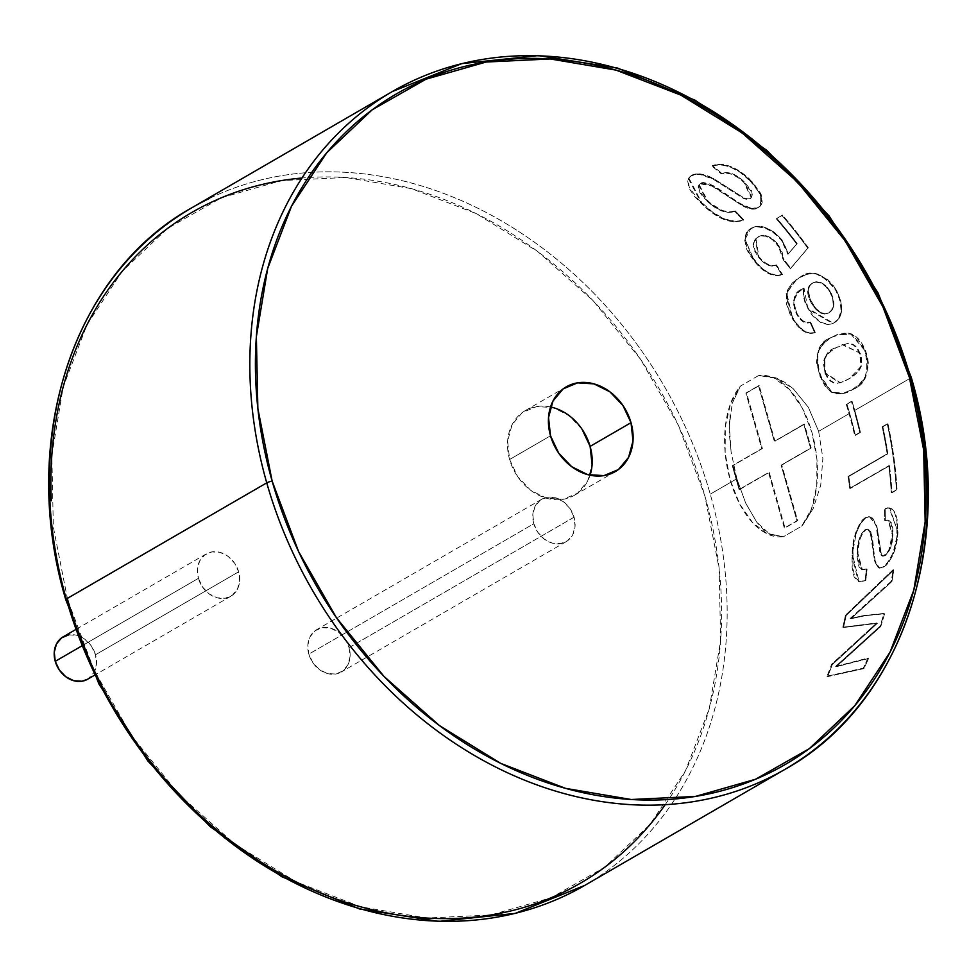 <?xml version="1.0" encoding="UTF-8"?>
<svg xmlns="http://www.w3.org/2000/svg" width="977" height="977" viewBox="0 0 977 977"><rect width="100%" height="100%" fill="white"/><g stroke="black" fill="none" stroke-linecap="round" stroke-linejoin="round"><path stroke-width="0.73" stroke-dasharray="4.88 3.66" d="M574.061 517.187L349.082 647.58A24.474 19.955 59.9 0 0 316.682 629.677A24.474 19.955 59.9 0 0 308.83 654.126L533.808 523.733A24.474 19.955 -120.1 0 1 541.661 499.284A24.474 19.955 -120.1 0 1 574.061 517.187A24.474 19.955 -120.1 0 1 566.208 541.637A24.474 19.955 -120.1 0 1 533.808 523.733L308.83 654.126A24.474 19.955 59.9 0 0 341.229 672.029A24.474 19.955 59.9 0 0 349.082 647.58L574.061 517.187L575.05 526.31L572.84 534.541L567.735 540.635L560.542 543.652L552.335 543.139L544.372 539.182L537.875 532.367L533.808 523.733L532.819 514.61L535.03 506.379L540.134 500.285L547.328 497.269L555.534 497.781L563.497 501.751L569.994 508.565L574.061 517.187M349.082 647.58L350.071 656.703L347.861 664.934L342.756 671.028L335.563 674.045L327.356 673.532L319.394 669.575L312.896 662.76L308.83 654.126L307.84 645.003L310.051 636.772L315.156 630.678L322.349 627.661L330.556 628.174L338.518 632.131L345.015 638.946L349.082 647.58M739.101 489.526L732.31 465.699L732.982 465.589L739.772 489.416L739.101 489.526L769.192 472.367L785.019 527.959L797.635 520.656L781.795 465.052L811.215 448.003L804.425 424.189L775.005 441.238L759.178 385.634L746.562 392.949L762.402 448.541L732.31 465.699L762.402 448.541L761.73 448.651L745.891 393.059L759.178 385.634L758.506 385.744L774.334 441.335L804.425 424.189L803.753 424.287L810.544 448.113L811.215 448.003L781.124 465.162L781.795 465.052L781.124 465.162L796.963 520.765L797.635 520.656L784.348 528.068L785.019 527.959L784.348 528.068L768.52 472.477L769.192 472.367L739.101 489.526L768.52 472.477L784.348 528.068L796.963 520.765L781.124 465.162L810.544 448.113L803.753 424.287L774.334 441.335L758.506 385.744L745.891 393.059L761.73 448.651L732.31 465.699L739.101 489.526M739.772 489.416L769.192 472.367L785.019 527.959L797.635 520.656L781.795 465.052L811.215 448.003L804.425 424.189L775.005 441.238L759.178 385.634L746.562 392.949L762.402 448.541L732.982 465.589L739.772 489.416M87.649 679.223A24.474 19.955 59.9 0 0 95.502 654.773L238.669 571.801A24.474 19.955 -120.1 0 1 230.816 596.251A24.474 19.955 -120.1 0 1 198.416 578.347L81.665 646.017L198.416 578.347A24.474 19.955 -120.1 0 1 206.269 553.898A24.474 19.955 -120.1 0 1 238.669 571.801L95.502 654.773A24.474 19.955 59.9 0 0 63.102 636.87M198.416 578.347L202.483 586.982L208.98 593.796L216.943 597.753L225.15 598.266L232.343 595.249L237.448 589.155L239.658 580.924L238.669 571.801L234.602 563.167L228.105 556.353L220.143 552.396L211.936 551.883L204.743 554.899L199.638 560.993L197.427 569.225L198.416 578.347M68.769 634.855L76.975 635.368L84.938 639.337L91.435 646.151L95.502 654.773L96.491 663.896L94.281 672.127L87.869 679.1M550.527 406.957A48.96 39.898 59.9 0 0 525.308 410.584A48.96 39.898 59.9 0 0 509.615 459.495L550.515 435.791L509.615 459.495A48.96 39.898 59.9 0 0 574.403 495.29A48.96 39.898 59.9 0 0 590.084 475.213M209.603 198.355A391.655 319.21 -120.1 0 1 710.255 494.154A391.655 319.21 59.9 0 0 191.895 207.722M665.178 804.694A387.576 315.876 59.9 0 0 704.857 495.889A387.576 315.876 59.9 0 0 301.978 178.022M736.853 478.742L710.255 494.154L736.853 478.742L745.573 502.899L756.784 522.231L769.546 533.906L783.359 536.776L801.653 526.176L813.133 508.663L820.729 485.166L822.878 458.372L818.653 431.333L808.431 407.421L793.263 388.736L775.872 377.806L758.726 375.486L740.432 386.086L732.286 403.061L729.318 425.801L731.101 451.96L736.853 478.742L745.671 503.106L756.772 522.219L762.988 529.094L769.546 533.906L783.359 536.776A81.592 45.15 80.8 0 1 730.137 479.841A81.592 45.15 80.8 0 1 740.432 386.086L732.152 403.525M849.05 413.711L818.653 431.333L849.05 413.711A391.655 319.21 -120.1 0 1 854.667 435.437L859.76 432.481A391.655 319.21 59.9 0 0 854.142 410.767A391.655 319.21 59.9 0 0 851.37 401.388L846.265 404.344A391.655 319.21 -120.1 0 1 849.05 413.711A391.655 319.21 -120.1 0 1 854.667 435.437L855.351 435.376A392.473 319.87 59.9 0 0 846.937 404.209L851.37 401.388A391.655 319.21 -120.1 0 1 854.142 410.767L910.698 377.989L854.142 410.767A391.655 319.21 -120.1 0 1 859.76 432.481L860.444 432.42A392.473 319.87 59.9 0 0 852.029 401.254L846.265 404.344A391.655 319.21 -120.1 0 1 849.05 413.711M866.99 357.509L863.241 347.006L857.354 338.396L852.628 334.83L847.865 333.413L838.987 333.987L831.146 337.553L824.051 342.707L818.421 350.364L816.442 362.125L819.996 376.316L824.869 385.805L831.134 392.156L836.727 393.902L842.076 393.646L851.968 389.689L859.174 384.498L865.195 376.731L867.881 364.726L866.99 357.509M814.696 332.778L810.08 322.422L803.302 321.653L798.124 316.67L794.557 309.868L793.239 301.16L797.208 293.344L803.46 288.398L803.448 296.642L805.097 302.882L810.825 313.519L814.061 317.415L821.156 322.862L828.056 324.645L833.955 322.923L838.742 318.27L841.05 310.564L840.11 300.745L835.885 290.609L831.806 284.649L826.945 279.715L816.442 274.11L811.521 273.597L807.1 274.342L799.296 277.773L791.895 283.232L786.705 291.39L786.302 303.664L790.259 314.765L797.012 325.39L803.057 330.898L809.2 333.304L815.294 332.498C807.307 334.793 799.711 329.823 792.481 317.549L786.693 293.112L796.621 279.446L799.845 277.395C810.886 268.59 823.098 272.888 836.471 290.279C843.945 306.009 843.298 316.792 834.553 322.642L833.393 323.228L808.565 308.769C804.376 301.063 802.862 294.15 804.01 288.032L802.911 288.618C793.947 292.221 792.066 300.708 797.293 314.093C801.396 320.92 805.854 323.595 810.666 322.117L810.08 322.422C805.524 324.401 801.067 321.738 796.707 314.423L797.293 314.093L796.707 314.423C791.602 300.794 793.483 292.306 802.349 288.984L804.01 288.032L807.991 309.086L832.734 323.509L833.955 322.923C842.919 317.207 843.566 306.448 835.885 290.609L836.471 290.279L835.885 290.609C822.549 273.084 810.348 268.797 799.296 277.773L796.035 279.776L786.131 293.466L791.907 317.879L792.481 317.549L791.907 317.879C799.064 330.189 806.66 335.16 814.696 332.778L810.08 322.422L810.666 322.117L815.294 332.498L814.696 332.778M781.905 274.83L775.958 265.304L772.001 265.793L767.421 264.718L762.61 261.604L758.36 257.036L754.476 250.796L753.084 244.836L754.366 240.281L757.554 237.362L761.168 236.043L765.626 236.214L772.257 239.475L780.635 249.111L782.406 252.872L783.224 259.797L790.332 268.651L807.771 248.158A391.655 319.21 59.9 0 0 781.991 215.551L776.324 218.836A391.655 319.21 -120.1 0 1 796.646 244.03L787.877 254.252L785.63 247.132L781.331 240.098L773.711 232.648L765.04 228.068L756.943 226.786L753.511 227.385L748.077 230.572L746.172 233.039L744.621 239.719L746.843 249.575L749.664 254.863L756.601 263.973L767.934 273.181L775.518 275.661L782.443 274.439C773.332 277.053 763.794 272.107 753.804 259.601L745.085 239.243L748.223 230.401L751.044 228.191C760.155 223.623 770.413 227.446 781.832 239.646L788.39 253.825L797.159 243.603A392.473 319.87 59.9 0 0 776.8 218.359L781.991 215.551A391.655 319.21 -120.1 0 1 807.771 248.158L790.857 268.248L783.749 259.369L778.657 245.056C771.048 236.153 764.185 233.43 758.03 236.886L755.893 238.547L758.86 256.585C765.003 263.973 770.877 266.733 776.483 264.889L775.958 265.304C770.511 267.503 764.649 264.743 758.36 257.036L755.355 239.109L757.554 237.362C763.403 233.588 770.267 236.3 778.156 245.508L778.657 245.056L778.156 245.508L783.224 259.797L783.749 259.369L783.224 259.797L790.332 268.651L808.297 247.743A392.473 319.87 59.9 0 0 782.455 215.074L776.324 218.836A391.655 319.21 -120.1 0 1 796.646 244.03L787.877 254.252L788.39 253.825L787.877 254.252L781.331 240.098L781.832 239.646L781.331 240.098C769.766 227.751 759.52 223.953 750.592 228.679L747.515 231.109L744.621 239.719L745.085 239.243L753.316 260.041L753.804 259.601L753.316 260.041C763.355 272.705 772.88 277.627 781.905 274.83L775.958 265.304L776.483 264.889L782.443 274.439L781.905 274.83M743.241 220.301A391.655 319.21 59.9 0 0 734.789 211.423L729.025 212.534L721.808 211.02L710.548 204.169L702.475 196.377L699.129 191.431L698.152 186.912L700.179 183.798L702.658 183.029L709.497 184.506L739.845 204.108L750.128 208.553L756.638 208.528L760.582 205.756L761.804 202.874L760.924 195.437L752.84 183.297L740.065 172.294L729.88 166.847L721.173 164.759L716.104 164.93L712.05 166.212A391.655 319.21 -120.1 0 1 721.331 173.93L726.094 173.088L732.091 174.333L738.209 177.716L743.656 182.174L751.154 191.345L752.095 195.827L750.214 198.746L747.564 199.442L744.108 198.807L713.283 179.231L700.888 174.724L695.38 174.578L691.166 175.958L688.834 178.046L687.686 180.855L688.944 187.975L694.158 195.974L701.694 203.851L712.123 212.571L723.603 219.361L734.582 222.072L743.68 219.788C731.517 223.916 717.655 218.421 702.084 203.289L688.846 177.948L691.508 175.359C696.796 172.575 704.185 173.674 713.65 178.644L744.535 198.27L750.629 198.209L751.765 197.22L744.047 181.612C735.925 173.955 728.476 171.195 721.698 173.344A392.473 319.87 59.9 0 0 712.392 165.614C723.591 162.084 735.95 166.542 749.506 178.986L760.692 193.361L760.741 205.61L758.75 207.283C754.049 209.505 747.893 208.272 740.273 203.57C734.24 200.138 719.695 189.135 713.442 185.74L700.546 183.2L699.117 184.543L707.58 200.7C717.875 210.202 727.096 213.597 735.217 210.885L734.789 211.423C726.668 214.146 717.472 210.763 707.189 201.262L698.628 185.312L700.546 183.2L700.179 183.798L713.076 186.314L713.442 185.74L713.076 186.314L739.845 204.108L740.273 203.57L739.845 204.108C747.527 209.249 753.682 210.47 758.311 207.796L760.35 206.037L760.24 193.861L749.103 179.548L749.506 178.986L749.103 179.548C735.693 167.128 723.334 162.683 712.05 166.212L712.392 165.614L712.05 166.212A391.655 319.21 -120.1 0 1 721.331 173.93L721.698 173.344L721.331 173.93C728.073 171.573 735.51 174.321 743.656 182.174L751.325 197.72L750.214 198.746L744.108 198.807L744.535 198.27L744.108 198.807L713.283 179.231L713.65 178.644L713.283 179.231C703.721 174.162 696.357 173.076 691.166 175.958L688.431 178.657L701.694 203.851C717.203 219.019 731.052 224.502 743.241 220.301L743.68 219.788A392.473 319.87 59.9 0 0 735.217 210.885L734.789 211.423A391.655 319.21 -120.1 0 1 743.241 220.301M584.673 885.443A391.655 319.21 59.9 0 0 710.255 494.154A391.655 319.21 -120.1 0 1 566.965 894.81M849.721 488.353L888.801 465.699A391.655 319.21 -120.1 0 1 891.28 492.652L896.373 489.697A391.655 319.21 59.9 0 0 887.263 423.859L882.17 426.802A391.655 319.21 -120.1 0 1 887.153 453.817L848.073 476.471A391.655 319.21 -120.1 0 1 849.721 488.353L850.417 488.39A392.473 319.87 59.9 0 0 848.769 476.471L887.849 453.829A392.473 319.87 59.9 0 0 882.854 426.754L887.263 423.859A391.655 319.21 -120.1 0 1 896.373 489.697L891.989 492.738A392.473 319.87 59.9 0 0 889.497 465.736L888.801 465.699A391.655 319.21 -120.1 0 1 891.28 492.652L897.081 489.782A392.473 319.87 59.9 0 0 887.959 423.798L882.17 426.802A391.655 319.21 -120.1 0 1 887.153 453.817L848.073 476.471A391.655 319.21 -120.1 0 1 849.721 488.353L889.497 465.736L849.721 488.353M865.085 580.289A391.655 319.21 59.9 0 0 866.367 568.919L862.166 569.603L858.966 566.916L857.11 557.061L857.757 546.119L859.21 539.292L861.787 533.295L865.158 529.607L867.161 529.045L868.919 529.937L870.214 532.111L874.513 560.737L877.456 567.185L881.315 567.832L885.602 564.975L888.362 561.702L893.1 552.762L896.837 537.045L896.947 521.425L894.676 512.742L890.926 508.48L887.775 507.759L884.454 508.712A391.655 319.21 -120.1 0 1 884.649 520.448L888.069 520.167L890.78 522.744L892.062 527.995L892.184 534.382L889.204 549.196L887.592 552.225L883.367 555.962L880.778 554.851L879.85 551.932L876.149 525.944L871.875 517.871L868.687 516.65L865.207 517.688L862.361 520.008L859.736 523.513L855.534 533.088L853.08 544.287L852.066 555.412L852.139 567.6L854.154 577.138L858.71 581.51L865.781 580.521L859.052 581.633L852.774 555.583C853.116 538.254 857.501 525.65 865.915 517.786L870.031 516.821L876.857 526.078L881.474 555.058L882.805 556.182L885.125 555.718C890.047 551.516 892.624 544.47 892.893 534.553L888.362 520.204L885.357 520.582A392.473 319.87 59.9 0 0 885.162 508.822L889.729 507.955L897.961 532.062C897.057 548.366 892.245 560.139 883.513 567.368L879.41 568.125L875.221 560.945C874.085 556.206 873.157 540.611 871.802 535.14L868.101 529.216L865.866 529.742C860.676 534.761 858.014 542.553 857.843 553.141L862.386 569.701L867.075 569.127L861.677 569.481L857.147 552.97L857.843 553.141L857.147 552.97C857.232 542.345 859.894 534.553 865.158 529.607L867.564 529.021L871.802 535.14L871.093 534.993L874.513 560.737L878.36 568.211L882.817 567.136C891.586 559.821 896.397 548.073 897.252 531.891L897.961 532.062L889.107 507.82L884.454 508.712A391.655 319.21 -120.1 0 1 884.649 520.448L887.995 520.13L892.184 534.382L892.893 534.553L892.184 534.382C892.038 543.981 889.449 551.016 884.429 555.498L882.121 556.084L880.778 554.851L881.474 555.058L880.778 554.851L876.149 525.944L876.857 526.078L869.432 516.662L865.207 517.688C856.768 525.565 852.396 538.144 852.066 555.412L852.774 555.583L852.066 555.412L858.246 581.364L865.781 580.521A392.473 319.87 59.9 0 0 867.075 569.127L866.367 568.919A391.655 319.21 -120.1 0 1 865.085 580.289M826.957 676.218L863.265 668.146A391.655 319.21 59.9 0 0 867.93 658.095L835.64 666.363L880.094 626.147A391.655 319.21 59.9 0 0 883.904 613.434L864.608 615.376L850.173 618.441L891.244 581.242A391.655 319.21 59.9 0 0 893.112 569.701L845.459 615.192A391.655 319.21 -120.1 0 1 842.797 627.21L876.711 622.96L831.622 664.238A391.655 319.21 -120.1 0 1 826.957 676.218L827.604 676.646A392.473 319.87 59.9 0 0 832.282 664.641L877.383 623.314L843.481 627.527A392.473 319.87 59.9 0 0 846.155 615.486L893.808 569.945L893.112 569.701A391.655 319.21 -120.1 0 1 891.244 581.242L891.928 581.523L850.869 618.746L865.292 615.693L883.904 613.434A391.655 319.21 -120.1 0 1 880.094 626.147L880.753 626.526L836.3 666.766L867.93 658.095A391.655 319.21 -120.1 0 1 863.265 668.146L863.9 668.61A392.473 319.87 59.9 0 0 868.577 658.522L835.64 666.363L836.3 666.766L835.64 666.363L844.91 658.095L845.569 658.498L844.91 658.095L880.094 626.147L880.753 626.526A392.473 319.87 59.9 0 0 884.576 613.776L864.608 615.376L850.173 618.441L850.869 618.746L850.173 618.441L860.078 609.55L860.774 609.843L860.078 609.55L891.244 581.242L891.928 581.523A392.473 319.87 59.9 0 0 893.808 569.945L893.112 569.701L845.459 615.192L846.155 615.486L845.459 615.192A391.655 319.21 -120.1 0 1 842.797 627.21L877.383 623.314L876.711 622.96L870.055 629.139L870.727 629.506L870.055 629.139L831.622 664.238L832.282 664.641L831.622 664.238A391.655 319.21 -120.1 0 1 826.957 676.218L863.9 668.61L826.957 676.218M67.621 599.646L53.332 527.018L51.842 455.172L63.2 386.892L86.977 324.804L122.247 271.276L167.665 228.362L221.486 197.733L281.632 180.562L345.809 177.496L411.525 188.659L476.287 213.621L537.57 251.431L593.051 300.623L640.582 359.316L678.331 425.239L704.857 495.889L719.145 568.516L720.635 640.362L709.278 708.643L685.5 770.743L650.23 824.27L604.812 867.173L550.991 897.802L490.845 914.973L426.668 918.038L360.94 906.876L296.19 881.913L234.907 844.104L179.426 794.912L131.895 736.231L94.146 670.295L67.621 599.646M818.653 431.333L808.309 407.226L793.275 388.748L784.714 382.251L775.872 377.806L758.726 375.486A81.592 45.15 80.8 0 1 811.948 432.42A81.592 45.15 80.8 0 1 801.653 526.176L813.352 508.174M783.359 536.776L767.885 534.187L752.766 522.842L739.699 504.022L730.137 479.841L725.166 452.998L725.325 426.509L730.613 403.342L740.432 386.086L758.726 375.486L774.199 378.075L789.318 389.42L802.386 408.239L811.948 432.42L816.931 459.263L816.76 485.752L811.472 508.919L801.653 526.176L783.359 536.776M581.987 429.135L568.968 415.506L553.055 407.58L536.642 406.554L522.243 412.599L512.058 424.775L507.613 441.238L509.615 459.495L517.725 476.739L530.743 490.369L546.668 498.294L563.07 499.32L577.468 493.287L587.653 481.099L592.099 464.637M863.9 668.61L827.604 676.646A392.473 319.87 59.9 0 0 832.282 664.641L877.383 623.314L843.481 627.527A392.473 319.87 59.9 0 0 846.155 615.486L893.808 569.945A392.473 319.87 -120.1 0 1 891.928 581.523L850.869 618.746L865.292 615.693L884.576 613.776A392.473 319.87 -120.1 0 1 880.753 626.526L836.3 666.766L868.577 658.522A392.473 319.87 -120.1 0 1 863.9 668.61M872.583 517.981L876.857 526.078L881.474 555.058L885.125 555.718L889.546 550.185L890.89 546.876L892.893 534.553L892.77 528.154L891.488 522.89L888.777 520.301L885.357 520.582A392.473 319.87 59.9 0 0 885.162 508.822L888.655 507.869L891.916 508.761L895.372 512.876L897.655 521.571L897.545 537.228L893.796 552.982L889.058 561.934L886.298 565.207L882.011 568.064L878.152 567.405L875.221 560.945L870.922 532.245L869.628 530.071L867.869 529.18L865.866 529.742L862.483 533.43L859.919 539.438L858.16 548.732L857.806 557.232L859.675 567.124L862.874 569.811L867.075 569.127A392.473 319.87 -120.1 0 1 865.781 580.521L860.261 581.901L854.851 577.358L852.848 567.796L853.116 550.088L856.243 533.222L860.432 523.635L865.915 517.786L869.396 516.76L872.583 517.981M889.497 465.736L850.417 488.39A392.473 319.87 59.9 0 0 848.769 476.471L887.849 453.829A392.473 319.87 59.9 0 0 882.854 426.754L887.959 423.798A392.473 319.87 -120.1 0 1 897.081 489.782L891.989 492.738A392.473 319.87 59.9 0 0 889.497 465.736M855.351 435.376L860.444 432.42L855.351 435.376A392.473 319.87 59.9 0 0 846.937 404.209L852.029 401.254A392.473 319.87 -120.1 0 1 860.444 432.42L855.351 435.376M864.743 350.389L850.894 334.158L836.483 334.891L831.146 337.553L837.094 334.647L851.651 333.926L865.378 350.181L864.743 350.389L865.378 350.181C870.446 371.565 866.196 384.682 852.628 389.542L843.542 393.328L831.781 391.985L820.631 376.121C814.684 355.017 818.396 342.072 831.757 337.297L831.146 337.553C817.786 342.109 814.073 355.03 819.996 376.316L820.631 376.121L819.996 376.316L831.134 392.156L842.858 393.487L851.968 389.689C865.488 385.146 869.75 372.054 864.743 350.389M824.661 342.451L831.757 337.297L844.8 332.937C853.458 332.705 860.31 338.457 865.378 350.181L867.625 357.313L868.529 364.543L865.842 376.572L859.833 384.352L852.628 389.542C846.241 394.073 839.292 394.891 831.781 391.985L827.91 388.651L822.878 381.103L817.92 367.584L817.065 361.893L819.044 350.108L824.661 342.451M847.999 343.245L836.459 347.556L831.232 351.024L826.591 355.616L824.832 358.815L824.283 368.036L825.736 373.165L828.142 377.733L831.195 381.03L834.456 382.911L837.607 383.228L843.322 381.751L848.989 378.929L856.011 373.91L859.125 370.515L861.494 365.899L861.409 356.581L857.879 348.655L854.692 345.357L851.285 343.55L847.999 343.245M825.101 373.361C822.573 358.718 826.151 350.193 835.836 347.8L836.459 347.556C826.615 350.145 823.049 358.681 825.736 373.165L840.379 382.74L848.989 378.929L861.494 365.899L860.334 353.259L842.846 344.49L835.836 347.8L842.247 344.722L860.334 353.259L859.687 353.454L860.847 366.082L861.494 365.899L860.847 366.082C857.83 372.506 853.654 376.841 848.329 379.1L839.902 382.935L825.101 373.361L823.391 363.285L824.197 359.035L825.956 355.848L830.609 351.256L835.836 347.8L847.377 343.477L850.649 343.782L854.069 345.577L857.244 348.874L860.761 356.776L860.847 366.082L858.478 370.686L855.363 374.081L848.329 379.1L842.675 381.922L836.959 383.399L833.808 383.094L830.548 381.213L827.507 377.928L825.101 373.361M802.911 288.618L797.537 293.271L793.812 300.806L793.91 304.946L797.293 314.093C801.396 320.92 805.854 323.595 810.666 322.117L815.294 332.498L809.799 333.023L803.656 330.605L795.266 322.007L789.453 311.468L787.328 305.288L787.254 291.012L792.445 282.854L799.845 277.395L807.649 273.963L812.07 273.218L816.992 273.743L827.507 279.361L832.38 284.307L836.471 290.279L840.708 300.44L841.649 310.271L839.341 317.989L834.553 322.642L831.158 324.034L828.667 324.364L821.755 322.581L814.647 317.11L808.565 308.769C804.376 301.063 802.862 294.15 804.01 288.032L802.349 288.984M825.174 313.788L829.082 312.75L832.245 309.733L833.833 304.787L832.16 295.03L826.286 286.127L821.352 282.719L816.552 281.791L812.595 283.061L809.603 285.87L808.284 290.487L810.324 299.621L815.868 308.414L820.533 312.335L825.174 313.788M812.595 283.061L812.034 283.428L812.595 283.061C807.124 286.505 806.917 293.088 811.96 302.809L811.374 303.139L811.96 302.809C817.664 312.127 823.379 315.449 829.082 312.75L828.496 313.055C822.768 315.73 817.065 312.432 811.374 303.139C806.233 293.393 806.452 286.823 812.034 283.428C818.14 280.252 824.099 283.135 829.925 292.062C835.274 302.785 834.785 309.77 828.496 313.055L829.082 312.75C834.908 308.988 835.384 301.978 830.511 291.732L829.925 292.062L830.511 291.732C824.332 282.671 818.36 279.776 812.595 283.061L811.814 283.562M828.215 313.19L829.082 312.75M809.054 286.237L812.034 283.428L815.99 282.158L820.79 283.074L825.712 286.469L829.925 292.062L832.709 298.73L833.234 305.093L831.659 310.039L828.496 313.055L824.576 314.081L819.947 312.652L815.294 308.732L811.374 303.139L808.577 296.849L807.723 290.841L809.054 286.237M776.483 264.889L782.443 274.439L776.043 275.245L768.459 272.766L760.692 267.173L750.165 254.411L747.332 249.111L745.085 239.243L751.044 228.191L757.407 226.298L765.504 227.58L774.199 232.172L781.832 239.646L788.39 253.825L797.159 243.603A392.473 319.87 59.9 0 0 776.8 218.359L782.455 215.074A392.473 319.87 -120.1 0 1 808.297 247.743L790.857 268.248L783.749 259.369L778.657 245.056C771.048 236.153 764.185 233.43 758.03 236.886L754.842 239.817L753.572 244.372L754.965 250.332L758.86 256.585C765.003 263.973 770.877 266.733 776.483 264.889M701.23 174.126L713.65 178.644L744.535 198.27L750.629 198.209L752.437 195.803L751.569 190.808L744.047 181.612L738.6 177.142L732.469 173.747L726.461 172.502L721.698 173.344A392.473 319.87 59.9 0 0 712.392 165.614L716.703 164.283L722.076 164.209L730.246 166.261L740.444 171.72L753.243 182.748L761.352 194.899L762.231 202.361L761.022 205.243L757.077 208.016L750.556 208.028L740.273 203.57L709.864 183.932L703.013 182.443L700.546 183.2L698.518 186.314L699.508 190.857L704.405 197.562L710.951 203.607L722.223 210.482L729.453 212.009L735.217 210.885A392.473 319.87 -120.1 0 1 743.68 219.788L736.463 221.571L724.03 218.836L712.538 212.033L698.091 199.393L689.298 187.389L688.04 180.256L689.176 177.435L691.508 175.359L695.734 173.979L701.23 174.126M729.318 425.801L730.161 413.857L729.172 432.176L731.101 451.96M541.661 499.284L316.682 629.677M566.208 541.637L341.229 672.029M206.269 553.898L75.449 629.713M230.816 596.251L94.586 675.205M574.403 495.29L615.315 471.586M525.308 410.584L566.208 386.88M861.677 569.481L862.386 569.701M867.393 529.082L868.101 529.216M878.702 567.893L879.41 568.125M889.033 507.832L889.729 507.955M887.653 520.057L888.362 520.204M882.097 555.962L882.805 556.182M869.335 516.711L870.031 516.821M858.331 581.4L859.052 581.633M836.483 334.891L837.094 334.647M842.87 393.475L843.542 393.328M842.235 344.722L842.846 344.49M840.379 382.74L839.719 382.923M832.783 323.509L833.393 323.228M688.504 178.559L688.846 177.948"/><path stroke-width="1.47" d="M75.449 629.713L63.102 636.87A24.474 19.955 59.9 0 0 55.249 661.331L81.665 646.017L55.249 661.331A24.474 19.955 59.9 0 0 87.649 679.223L94.586 675.205M87.869 679.1L81.983 681.238L73.776 680.725L65.813 676.768L59.316 669.953L55.249 661.331L54.26 652.196L56.471 643.965L61.575 637.871L68.769 634.855M590.084 475.213A48.96 39.898 59.9 0 0 590.108 446.391L631.008 422.675A48.96 39.898 -120.1 0 1 615.315 471.586A48.96 39.898 -120.1 0 1 550.515 435.791L548.524 417.533L552.958 401.071L563.155 388.883L577.554 382.85L593.955 383.876L609.88 391.801L622.886 405.431L631.008 422.675L632.998 440.932L628.565 457.395L618.368 469.583L603.969 475.616L587.568 474.59L571.643 466.664L558.636 453.035L550.515 435.791A48.96 39.898 -120.1 0 1 566.208 386.88A48.96 39.898 -120.1 0 1 631.008 422.675L590.108 446.391A48.96 39.898 59.9 0 0 550.527 406.957M566.965 894.81A391.655 319.21 -120.1 0 1 66.302 599.011L266.745 482.846L66.302 599.011A391.655 319.21 59.9 0 0 584.673 885.443L515.16 913.41L438.71 921.396L359.487 908.952L281.84 876.735L210.006 826.518L147.918 761.071L98.946 684.01L65.74 599.585C18.465 441.665 72.2 274.061 191.895 207.722A391.655 319.21 59.9 0 0 66.302 599.011A4.079 0.696 164.1 0 0 65.74 599.585A4.079 0.696 -15.9 0 1 66.302 599.011A391.655 319.21 -120.1 0 1 209.603 198.355M301.978 178.022A387.576 315.876 59.9 0 0 51.305 500.786M191.895 207.722L392.327 91.557L461.84 63.603L538.29 55.604L617.513 68.048L695.16 100.265L766.994 150.482L829.094 215.929L878.054 293.002L911.26 377.415A4.079 0.696 164.1 0 0 909.379 377.354A387.576 315.876 -120.1 0 1 695.368 796.438A387.576 315.876 -120.1 0 1 272.143 481.111L298.669 551.761L336.418 617.684L383.949 676.377L439.43 725.569L500.712 763.379L565.475 788.341L631.191 799.504L695.368 796.438L755.514 779.267L809.335 748.638L854.753 705.724L890.023 652.196L913.8 590.108L925.158 521.828L923.668 449.982L909.379 377.354L882.854 306.705L845.105 240.782L797.574 182.088L742.093 132.896L680.81 95.087L616.06 70.124L550.332 58.962L486.155 62.027L426.009 79.198L372.188 109.827L326.77 152.73L291.5 206.257L267.722 268.357L256.365 336.638L257.855 408.484L272.143 481.111A4.079 0.696 164.1 0 0 266.745 482.846A391.655 319.21 -120.1 0 1 392.327 91.557A391.655 319.21 -120.1 0 1 910.698 377.989A391.655 319.21 59.9 0 0 410.035 82.19A391.655 319.21 59.9 0 0 266.745 482.846A4.079 0.696 -15.9 0 1 272.143 481.111A387.576 315.876 -120.1 0 1 486.155 62.027A387.576 315.876 -120.1 0 1 909.379 377.354A4.079 0.696 -15.9 0 1 911.26 377.415A4.079 0.696 -15.9 0 1 910.698 377.989A391.655 319.21 -120.1 0 1 785.105 769.278A391.655 319.21 -120.1 0 1 266.745 482.846A391.655 319.21 59.9 0 0 767.397 778.645A391.655 319.21 59.9 0 0 910.698 377.989M67.621 599.646A387.576 315.876 59.9 0 0 340.888 900.66A387.576 315.876 59.9 0 0 665.178 804.694M592.099 464.637L590.108 446.391L581.987 429.135M911.26 377.415C958.535 535.335 904.8 702.939 785.105 769.278L584.673 885.443"/></g></svg>

